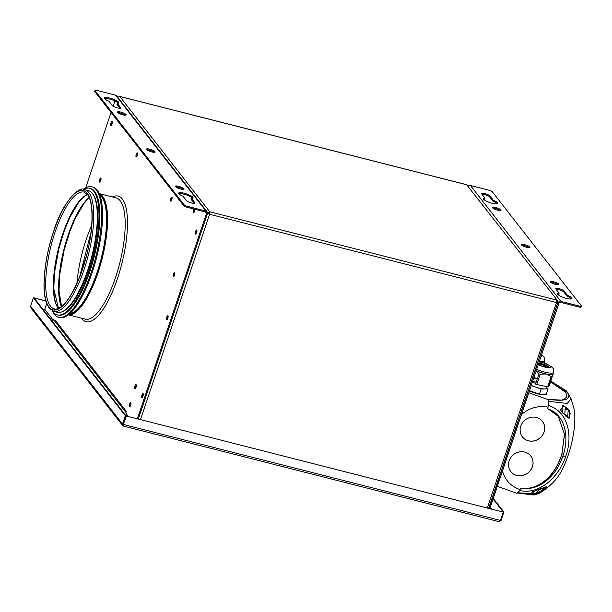 <?xml version="1.0" encoding="UTF-8"?>
<svg xmlns="http://www.w3.org/2000/svg" width="612" height="612" viewBox="0 0 612 612"><rect width="100%" height="100%" fill="white"/><g stroke="black" fill="none" stroke-linecap="round" stroke-linejoin="round"><path stroke-width="0.92" d="M557.501 302.749L557.578 300.676L466.665 184.763L557.578 300.676M557.746 302.741L556.469 302.55A2.027 0.635 -75.7 0 0 556.622 300.064L209.748 211.783L207.231 213.152M488.705 508.205L557.823 302.504M207.223 213.274L209.595 214.269L140.5 419.587M207.514 213.221L209.495 212.532L209.748 211.783A2.027 0.635 104.3 0 1 209.595 214.269L556.469 302.55L487.374 507.868M209.495 212.532L209.595 214.269M117.703 97.216L119.791 96.482L209.748 211.783M119.462 96.436A2.027 0.635 104.3 0 1 119.661 96.39A2.027 0.635 104.3 0 1 119.791 96.482L466.665 184.763A2.027 0.635 -75.7 0 0 466.535 184.671A2.027 0.635 -75.7 0 0 466.375 184.694M130.999 403.323A2.127 0.666 -75.7 0 0 130.601 404.218A2.127 0.666 -75.7 0 0 130.272 406.161A2.127 0.666 -75.7 0 1 130.601 404.218A2.127 0.666 -75.7 0 1 130.999 403.323M194.509 210.237A2.127 0.666 104.3 0 1 194.907 209.342A2.127 0.666 -75.7 0 0 194.509 210.237A2.127 0.666 -75.7 0 0 194.188 212.188A2.127 0.666 104.3 0 1 194.509 210.237M111.874 123.066A2.127 0.666 104.3 0 1 112.271 122.17A2.127 0.666 104.3 0 0 111.874 123.066A2.127 0.666 104.3 0 0 111.545 125.016A2.127 0.666 104.3 0 1 111.874 123.066M168.147 316.335A2.127 0.666 -75.7 0 0 167.749 317.238A2.127 0.666 -75.7 0 0 167.42 319.181A2.127 0.666 -75.7 0 1 167.749 317.238A2.127 0.666 -75.7 0 1 168.147 316.335M196.957 230.724A2.127 0.666 -75.7 0 0 196.559 231.619A2.127 0.666 -75.7 0 0 196.238 233.562A2.127 0.666 -75.7 0 1 196.559 231.619A2.127 0.666 -75.7 0 1 196.957 230.724M143.285 394.289A2.127 0.666 -75.7 0 0 142.887 395.184A2.127 0.666 -75.7 0 0 142.558 397.134A2.127 0.666 -75.7 0 1 142.887 395.184A2.127 0.666 -75.7 0 1 143.285 394.289M174.489 275.27A2.127 0.666 -75.7 0 0 174.512 272.562A2.127 0.666 -75.7 0 0 173.487 273.985A2.127 0.666 -75.7 0 0 173.464 276.685A2.127 0.666 -75.7 0 0 174.489 275.27M174.818 273.319A2.127 0.666 -75.7 0 0 174.42 274.222A2.127 0.666 -75.7 0 0 174.091 276.165M136.269 154.293A2.127 0.666 104.3 0 1 137.302 152.878A2.127 0.666 104.3 0 1 137.279 155.586A2.127 0.666 104.3 0 1 136.246 157.001A2.127 0.666 104.3 0 1 136.269 154.293M136.881 156.481A2.127 0.666 104.3 0 1 137.203 154.53A2.127 0.666 104.3 0 1 137.601 153.635M117.297 103.344L120.648 107.635A4.559 1.017 -161.4 0 1 120.771 108.026A4.559 1.017 -161.4 0 1 116.838 107.758A4.559 1.017 -161.4 0 1 112.256 105.501L108.905 101.21A7.596 1.698 -161.4 0 1 104.675 98.662A7.596 1.698 -161.4 0 1 104.468 98.019A7.596 1.698 -161.4 0 1 111.032 98.455A7.596 1.698 -161.4 0 1 118.667 102.219A7.596 1.698 -161.4 0 1 118.866 102.862A7.596 1.698 -161.4 0 1 117.297 103.344L116.984 104.285L120.128 108.309M104.621 98.586A7.596 1.698 -161.4 0 1 111.782 99.725A7.596 1.698 -161.4 0 1 118.345 103.153A7.596 1.698 -161.4 0 1 118.399 103.221M191.464 198.403L194.815 202.694A4.559 1.017 -161.4 0 1 194.937 203.085A4.559 1.017 -161.4 0 1 190.998 202.817A4.559 1.017 -161.4 0 1 186.423 200.56L183.072 196.268A7.596 1.698 -161.4 0 1 178.842 193.721A7.596 1.698 -161.4 0 1 178.635 193.078A7.596 1.698 -161.4 0 1 185.199 193.514A7.596 1.698 -161.4 0 1 192.826 197.278A7.596 1.698 -161.4 0 1 193.032 197.921A7.596 1.698 -161.4 0 1 191.464 198.403L191.151 199.344L194.287 203.368M178.788 193.644A7.596 1.698 -161.4 0 1 185.949 194.784A7.596 1.698 -161.4 0 1 192.512 198.212A7.596 1.698 -161.4 0 1 192.566 198.28M126.034 114.536A4.559 1.017 -161.4 0 1 126.156 114.926A4.559 1.017 -161.4 0 1 122.216 114.658A4.559 1.017 -161.4 0 1 117.642 112.401A4.559 1.017 -161.4 0 1 117.519 112.019A4.559 1.017 -161.4 0 1 121.459 112.279A4.559 1.017 -161.4 0 1 126.034 114.536M183.929 188.748A4.559 1.017 -161.4 0 1 184.051 189.131A4.559 1.017 -161.4 0 1 180.112 188.863A4.559 1.017 -161.4 0 1 175.537 186.606A4.559 1.017 -161.4 0 1 175.415 186.224A4.559 1.017 -161.4 0 1 179.354 186.492A4.559 1.017 -161.4 0 1 183.929 188.748M154.981 151.646A4.559 1.017 -161.4 0 1 155.104 152.028A4.559 1.017 -161.4 0 1 151.164 151.761A4.559 1.017 -161.4 0 1 146.589 149.504A4.559 1.017 -161.4 0 1 146.467 149.121A4.559 1.017 -161.4 0 1 150.407 149.389A4.559 1.017 -161.4 0 1 154.981 151.646M112.432 196.98A64.818 20.25 104.3 0 1 118.154 196.085A64.818 20.25 104.3 0 1 117.473 278.529A64.818 20.25 104.3 0 1 86.177 321.721A64.818 20.25 104.3 0 1 81.58 318.202M196.636 232.667A2.127 0.666 -75.7 0 0 196.659 229.967A2.127 0.666 -75.7 0 0 195.633 231.382A2.127 0.666 -75.7 0 0 195.611 234.09A2.127 0.666 -75.7 0 0 196.636 232.667M167.818 318.286A2.127 0.666 -75.7 0 0 167.841 315.578A2.127 0.666 -75.7 0 0 166.816 317.001A2.127 0.666 -75.7 0 0 166.793 319.701A2.127 0.666 -75.7 0 0 167.818 318.286M142.956 396.239A2.127 0.666 -75.7 0 0 142.978 393.531A2.127 0.666 -75.7 0 0 141.953 394.947A2.127 0.666 -75.7 0 0 141.93 397.655A2.127 0.666 -75.7 0 0 142.956 396.239M194.019 209.044A2.127 0.666 -75.7 0 0 193.576 210A2.127 0.666 -75.7 0 0 193.56 212.708A2.127 0.666 -75.7 0 0 194.585 211.293A2.127 0.666 -75.7 0 0 194.907 209.266M130.67 405.266A2.127 0.666 -75.7 0 0 130.693 402.566A2.127 0.666 -75.7 0 0 129.667 403.981A2.127 0.666 -75.7 0 0 129.645 406.689A2.127 0.666 -75.7 0 0 130.67 405.266M136.017 387.342A2.127 0.666 -75.7 0 0 136.04 384.642A2.127 0.666 -75.7 0 0 135.015 386.057A2.127 0.666 -75.7 0 0 134.992 388.765A2.127 0.666 -75.7 0 0 136.017 387.342M136.346 385.399A2.127 0.666 -75.7 0 0 135.948 386.294A2.127 0.666 -75.7 0 0 135.619 388.245M171.773 199.803A2.127 0.666 -75.7 0 0 171.796 197.095A2.127 0.666 -75.7 0 0 170.771 198.51A2.127 0.666 -75.7 0 0 170.748 201.218A2.127 0.666 -75.7 0 0 171.773 199.803M172.102 197.852A2.127 0.666 -75.7 0 0 171.704 198.747A2.127 0.666 -75.7 0 0 171.375 200.698M110.94 122.828A2.127 0.666 104.3 0 1 111.965 121.413A2.127 0.666 104.3 0 1 111.942 124.121A2.127 0.666 104.3 0 1 110.917 125.537A2.127 0.666 104.3 0 1 110.94 122.828M99.702 179.415A2.127 0.666 104.3 0 1 100.735 177.993A2.127 0.666 104.3 0 1 100.712 180.701A2.127 0.666 104.3 0 1 99.68 182.116A2.127 0.666 104.3 0 1 99.702 179.415M100.314 181.596A2.127 0.666 104.3 0 1 100.636 179.653A2.127 0.666 104.3 0 1 101.034 178.758M128.359 416.497L126.829 414.546A1.316 1.216 -38 0 1 125.735 415.472M125.865 412.335L55.248 321.828A2.333 2.15 -38 0 1 54.942 319.854L54.529 321.07L53.336 319.533L53.145 320.099L44.775 309.366A1.316 1.216 -38 0 1 43.681 310.292M137.386 418.792L206.466 213.527A1.316 1.216 142 0 0 205.663 212.004L187.295 207.33A3.037 0.681 -161.4 0 1 183.776 205.701L184.097 204.76A3.037 0.681 18.6 0 0 187.609 206.397L205.976 211.071A2.333 2.15 142 0 1 207.093 211.79L116.663 95.877A2.333 2.15 -38 0 0 115.546 95.158L97.178 90.484A3.037 0.681 18.6 0 0 95.013 90.431A3.037 0.681 18.6 0 0 95.097 90.691L184.097 204.76M138.32 419.029L207.399 213.764A2.333 2.15 142 0 0 207.093 211.79M95.097 90.691L94.784 91.624A3.037 0.681 -161.4 0 1 94.699 91.372L95.013 90.431M94.784 91.624L183.776 205.701M146.849 149.772A4.559 1.017 -161.4 0 1 150.797 150.544A4.559 1.017 -161.4 0 1 154.408 152.311M175.797 186.874A4.559 1.017 -161.4 0 1 179.744 187.647A4.559 1.017 -161.4 0 1 183.355 189.414M117.902 112.669A4.559 1.017 -161.4 0 1 121.849 113.442A4.559 1.017 -161.4 0 1 125.46 115.209M114.911 100.949L113.144 106.213M111.04 112.463L85.649 187.899M46.696 303.651L44.775 309.366M126.829 414.546L127.021 413.98L125.827 412.45L126.233 411.233L54.942 319.854M52.051 321.025A1.316 1.216 142 0 0 53.145 320.099M83.27 189.452A67.351 21.038 104.3 0 1 91.922 186.798A67.351 21.038 104.3 0 1 96.252 189.85A67.351 21.038 104.3 0 1 93.582 264.95A67.351 21.038 104.3 0 1 58.698 317.345A67.351 21.038 104.3 0 1 54.369 314.293A67.351 21.038 104.3 0 1 52.372 310.873M91.922 186.798L92.856 187.035A67.351 21.038 104.3 0 1 97.178 190.087A67.351 21.038 104.3 0 1 94.516 265.187A67.351 21.038 104.3 0 1 59.632 317.582L58.698 317.345M96.482 246.621A62.286 19.454 104.3 0 1 91.303 266.977M83.293 189.452A65.331 20.403 104.3 0 1 89.559 188.282A65.331 20.403 104.3 0 1 93.751 191.242A65.331 20.403 104.3 0 1 91.173 264.086A65.331 20.403 104.3 0 1 57.329 314.905A65.331 20.403 104.3 0 1 53.129 311.944A65.331 20.403 104.3 0 1 52.387 310.881M89.559 188.282L90.492 188.519A65.331 20.403 104.3 0 1 94.684 191.48A65.331 20.403 104.3 0 1 92.106 264.323A65.331 20.403 104.3 0 1 58.262 315.142L57.329 314.905M92.557 193.736A62.286 19.454 104.3 0 1 92.81 194.05A62.286 19.454 104.3 0 1 92.167 256.91A62.286 19.454 104.3 0 1 62.569 311.554M88.281 190.569A62.799 19.615 104.3 0 1 92.313 193.415A62.799 19.615 104.3 0 1 89.834 263.435A62.799 19.615 104.3 0 1 57.306 312.288L53.757 311.386A62.799 19.615 104.3 0 0 86.284 262.533A62.799 19.615 104.3 0 0 88.771 192.512A62.799 19.615 104.3 0 0 84.739 189.674L88.281 190.569M57.038 306.436A60.871 19.01 104.3 0 1 59.027 247.929A60.871 19.01 104.3 0 1 85.252 195.58M61.445 306.558A61.758 19.286 104.3 0 1 64.352 249.283A61.758 19.286 104.3 0 1 89.184 197.584M550.639 282.277A4.559 1.017 -161.4 0 1 554.587 283.05A4.559 1.017 -161.4 0 1 558.198 284.817M550.379 282.01A4.559 1.017 -161.4 0 1 550.257 281.627A4.559 1.017 -161.4 0 1 554.197 281.887A4.559 1.017 -161.4 0 1 558.771 284.144A4.559 1.017 -161.4 0 1 558.894 284.534A4.559 1.017 -161.4 0 1 554.962 284.266A4.559 1.017 -161.4 0 1 550.379 282.01M492.744 208.065A4.559 1.017 -161.4 0 1 496.692 208.837A4.559 1.017 -161.4 0 1 500.302 210.612M492.484 207.805A4.559 1.017 -161.4 0 1 492.362 207.414A4.559 1.017 -161.4 0 1 496.301 207.682A4.559 1.017 -161.4 0 1 500.876 209.939A4.559 1.017 -161.4 0 1 500.998 210.321A4.559 1.017 -161.4 0 1 497.066 210.061A4.559 1.017 -161.4 0 1 492.484 207.805M521.692 245.167A4.559 1.017 -161.4 0 1 525.639 245.947A4.559 1.017 -161.4 0 1 529.25 247.715M521.432 244.907A4.559 1.017 -161.4 0 1 521.309 244.517A4.559 1.017 -161.4 0 1 525.249 244.785A4.559 1.017 -161.4 0 1 529.824 247.041A4.559 1.017 -161.4 0 1 529.946 247.424A4.559 1.017 -161.4 0 1 526.014 247.164A4.559 1.017 -161.4 0 1 521.432 244.907M559.116 293.202L555.765 288.91A4.559 1.017 -161.4 0 1 555.642 288.52A4.559 1.017 -161.4 0 1 559.582 288.788A4.559 1.017 -161.4 0 1 564.157 291.044L567.508 295.336A7.596 1.698 -161.4 0 1 571.738 297.891A7.596 1.698 -161.4 0 1 571.945 298.534A7.596 1.698 -161.4 0 1 565.381 298.09A7.596 1.698 -161.4 0 1 557.754 294.326A7.596 1.698 -161.4 0 1 557.547 293.683A7.596 1.698 -161.4 0 1 559.116 293.202L558.802 294.135A7.596 1.698 -161.4 0 0 557.7 294.257M567.508 295.336L567.194 296.277A7.596 1.698 -161.4 0 1 571.424 298.824A7.596 1.698 -161.4 0 1 571.478 298.893M484.949 198.143L481.598 193.851A4.559 1.017 -161.4 0 1 481.476 193.461A4.559 1.017 -161.4 0 1 485.415 193.729A4.559 1.017 -161.4 0 1 489.99 195.985L493.341 200.277A7.596 1.698 -161.4 0 1 497.571 202.832A7.596 1.698 -161.4 0 1 497.778 203.475A7.596 1.698 -161.4 0 1 491.214 203.031A7.596 1.698 -161.4 0 1 483.587 199.275A7.596 1.698 -161.4 0 1 483.381 198.625A7.596 1.698 -161.4 0 1 484.949 198.143L484.635 199.076A7.596 1.698 -161.4 0 0 483.534 199.198M493.341 200.277L493.027 201.218A7.596 1.698 -161.4 0 1 497.258 203.765A7.596 1.698 -161.4 0 1 497.311 203.834M581.4 306.115L581.086 307.048A3.037 0.681 -161.4 0 1 578.921 307.002L560.554 302.328A1.316 1.216 142 0 0 558.932 303.231L557.999 302.994A2.333 2.15 142 0 1 560.867 301.387L579.235 306.061A3.037 0.681 18.6 0 0 581.4 306.115A3.037 0.681 18.6 0 0 581.316 305.855L492.323 191.785A3.037 0.681 18.6 0 0 488.804 190.156L470.437 185.482A2.333 2.15 -38 0 0 468.195 186.109M481.812 194.119A4.559 1.017 -161.4 0 1 486.15 195.006A4.559 1.017 -161.4 0 1 489.677 196.919L493.027 201.218M555.971 289.178A4.559 1.017 -161.4 0 1 560.309 290.065A4.559 1.017 -161.4 0 1 563.843 291.978L567.194 296.277M558.932 303.231L489.852 508.496M557.838 302.787L488.919 508.258M125.315 415.701L126.064 415.892L34.15 298.075L33.4 297.891L125.315 415.701L122.515 424.024L123.264 424.215L126.064 415.892M123.264 424.215L123.739 425.286L123.379 424.269L126.179 415.946L503.271 512.106L126.179 415.946M122.622 425.547L31.028 308.142L30.6 306.214L122.515 424.024L122.622 425.547L123.448 426.029M30.6 306.214L33.4 297.891M33.958 298.029L45.77 300.813M34.027 297.822L45.831 301.028M499.086 521.562L501.09 520.376L503.89 512.045L503.148 511.862L493.065 498.941M493.249 498.405L503.89 512.045M503.271 512.106L500.463 520.437L498.619 521.569L123.463 426.09L123.463 424.705M500.463 520.437L123.57 424.514L123.463 426.09M123.739 425.286L123.379 424.269L126.37 416.191M500.67 519.833L501.09 520.376L500.532 520.231M546.608 486.838L543.701 489.791L537.925 492.805L531.706 493.616L534.919 490.847L546.241 486.754C549.086 487.137 535.653 495.399 532.478 493.846L531.377 493.685L532.425 491.727L546.776 486.724M548.245 399.422L548.773 399.399C565.863 401.717 572.029 399.284 567.248 392.101L571.011 398.573L573.941 408.487A43.146 13.479 104.3 0 1 568.181 455.221A43.146 13.479 104.3 0 1 555.91 479.357C551.045 485.048 545.391 489.745 538.95 493.433L536.41 494.328L517.668 492.698M520.613 488.743L521.531 488.169C540.327 491.451 556.461 474.246 562.122 458.189L562.849 456.208L565.855 456.024C560.018 474.759 541.016 495.23 519.71 490.549A67.527 21.091 104.3 0 1 517.844 492.668M562.145 405.672L563.553 405.848L569.259 410.514L569.336 418.095L568.556 418.027L562.229 412.61L562.145 405.672L566.636 407.485L570.346 413.574L568.51 417.858L566.085 416.405L560.508 409.956L563.675 406.031M519.71 490.549L519.932 490.105M560.592 457.768L560.47 457.615C555.359 473.436 539.891 490.725 521.523 488.162L521.531 488.169C539.975 491.031 555.436 473.604 560.592 457.768L562.122 458.189M547.832 407.867L547.671 408.648L548.184 408.954C565.947 415.334 568.778 437.641 563.468 454.181L562.849 456.208M563.468 454.181L561.893 453.905L560.623 457.684M558.205 416.16L564.432 434.13L561.893 453.905M548.184 408.954L558.259 416.237L564.547 434.245L561.915 453.821M571.011 398.573L567.332 403.446L548.574 401.357A67.527 21.091 104.3 0 1 548.321 405.542C569.083 411.516 572.618 437.32 565.855 456.024M548.321 405.542L548.13 406.452M548.574 401.357L548.482 400.806M567.248 392.101L566.222 390.793L564.715 390.425L565.679 391.665L567.248 392.101M549.186 399.475L562.076 400.149L567.079 396.981L565.679 391.665M566.995 397.211L565.702 391.695M550.861 381.161L566.222 390.793M550.808 381.33L564.715 390.425M564.838 391.496L565.564 392.101M517.347 493.035L533.496 494.986L536.41 494.328M568.173 409.979L567.775 416.504L564.807 414.033L565.205 407.638L568.173 409.979L565.22 409.183M540.794 491.329L536.502 492.912L539.356 489.669L543.708 488.024L540.794 491.329L538.499 490.839M529.411 390.953A12.661 2.831 18.6 0 0 537.795 393.845A12.661 2.831 18.6 0 0 546.807 394.044A12.661 2.831 18.6 0 0 546.654 393.264M521.485 414.492L522.204 413.903C530.03 407.691 538.659 405.435 548.069 407.125L548.52 399.789L528.806 392.743L548.52 399.789L548.123 399.261L548.604 399.384M565.649 392.315L550.593 381.972M546.768 394.136A12.661 2.831 18.6 0 0 546.592 393.447M524.706 452.069A12.661 11.689 142 0 0 510.875 457.371A12.661 11.689 142 0 0 510.791 471.554A12.661 11.689 142 0 0 516.834 475.463A12.661 11.689 142 0 0 530.665 470.161A12.661 11.689 142 0 0 530.749 455.978A12.661 11.689 142 0 0 524.706 452.069M510.76 471.523A12.661 11.689 142 0 0 516.788 475.402A12.661 11.689 142 0 0 530.604 470.115A12.661 11.689 142 0 0 530.726 455.948M536.357 417.445A12.661 11.689 142 0 0 522.526 422.747A12.661 11.689 142 0 0 522.441 436.93A12.661 11.689 142 0 0 528.485 440.839A12.661 11.689 142 0 0 542.316 435.537A12.661 11.689 142 0 0 542.4 421.354A12.661 11.689 142 0 0 536.357 417.445M522.418 436.899A12.661 11.689 142 0 0 528.439 440.778A12.661 11.689 142 0 0 542.255 435.499A12.661 11.689 142 0 0 542.377 421.324M521.439 488.169L520.866 488.024L520.299 489.646L517.025 493.356L497.319 486.318M520.299 489.646C511.349 486.685 505.489 480.741 502.72 471.806L502.483 470.972M548.069 407.125L547.541 408.755L548.084 408.9M548.123 399.261L548.52 399.789M544.734 363.222L544.336 362.136M541.643 354.616L544.642 357.936L544.244 362.419A12.156 2.716 -161.4 0 1 543.777 362.885M535.829 378.094L536.288 378.193M536.127 378.637L536.273 378.201M538.713 363.306A6.839 1.53 -161.4 0 1 548.895 367.131A6.839 1.53 -161.4 0 1 549.346 367.651M539.899 365.272A3.542 0.796 -161.4 0 1 539.838 365.219A3.542 0.796 -161.4 0 1 539.57 364.737A3.542 0.796 -161.4 0 1 542.37 364.867A3.542 0.796 -161.4 0 1 546.019 366.519A3.542 0.796 -161.4 0 1 546.287 367.001A3.542 0.796 -161.4 0 1 545.705 367.223M548.428 386.807L551.886 376.518A13.671 3.052 -161.4 0 1 551.152 376.525L547.686 386.822A13.671 3.052 -161.4 0 0 548.428 386.807L549.798 384.321L553.049 373.871A12.156 2.716 -161.4 0 1 546.156 373.97L551.152 376.525M551.886 376.518L553.263 374.031M539.256 361.692L546.432 363.872L551.81 366.955C553.095 368.998 553.791 367.299 553.569 372.364L553.095 373.771A12.156 2.716 -161.4 0 1 553.049 373.871M536.219 370.719A12.156 2.716 -161.4 0 0 546.156 373.97L540.22 374.223L536.755 384.512L547.686 386.822M536.755 384.512A13.671 3.052 -161.4 0 1 535.523 384.084L538.988 373.794A13.671 3.052 -161.4 0 0 540.22 374.223M536.158 370.91L538.988 373.794M537.428 378.43L533.878 377.68M533.756 378.048A10.633 2.379 -161.4 0 1 537.252 378.966M532.654 381.322A10.633 2.379 -161.4 0 1 536.143 382.24M547.136 386.707L546.615 388.253A10.633 2.379 -161.4 0 1 544.649 388.934L548.13 388.88L546.799 387.702M529.502 390.685L539.432 394.128L546.401 394.029L548.13 388.88M541.169 388.987L544.649 388.934A10.633 2.379 -161.4 0 1 535.37 386.975L541.169 388.987L539.432 394.128M531.231 385.537L535.37 386.975A10.633 2.379 -161.4 0 1 531.3 385.338M535.745 383.441A10.633 2.379 -161.4 0 1 532.402 382.064M557.83 302.382L556.775 301.028M115.546 95.158L205.976 211.071M187.609 206.397L187.295 207.33M194.815 202.694L194.608 203.314M120.648 107.635L120.442 108.255M205.181 211.882L206.466 213.527M99.236 193.621L116.188 197.936A62.546 19.538 104.3 0 1 120.212 200.767A62.546 19.538 104.3 0 1 117.734 270.512A62.546 19.538 104.3 0 1 85.336 319.158L68.383 314.843M99.259 193.667A62.546 19.538 104.3 0 1 102.587 196.284A62.546 19.538 104.3 0 1 100.437 264.92A62.546 19.538 104.3 0 1 68.422 314.813M99.672 194.685A61.934 19.347 104.3 0 1 101.837 196.704A61.934 19.347 104.3 0 1 100.246 262.77A61.934 19.347 104.3 0 1 69.278 314.117M99.848 195.167A61.659 19.255 104.3 0 1 101.661 196.934A61.659 19.255 104.3 0 1 100.238 262.089A61.659 19.255 104.3 0 1 69.661 313.78M99.771 194.953A61.758 19.286 104.3 0 1 101.783 196.865A61.758 19.286 104.3 0 1 100.269 262.479A61.758 19.286 104.3 0 1 69.493 313.933M48.983 307.132A61.583 19.232 104.3 0 1 53.581 231.596A61.583 19.232 104.3 0 1 87.271 193.354A61.583 19.232 104.3 0 1 82.674 268.882A61.583 19.232 104.3 0 1 48.983 307.132M50.513 306.199A60.267 18.819 104.3 0 1 52.892 239.001A60.267 18.819 104.3 0 1 84.112 192.122L87.401 194.478C93.705 201.685 93.636 229.064 86.483 255.732L78.963 278.598L71.902 293.27C68.031 299.911 64.329 304.508 60.787 307.056C57.299 309.029 55.164 309.649 54.384 308.93A60.267 18.819 104.3 0 1 50.513 306.199M49.014 307.04A61.483 19.202 104.3 0 1 53.604 231.627A61.483 19.202 104.3 0 1 87.241 193.446A61.483 19.202 104.3 0 1 82.651 268.852A61.483 19.202 104.3 0 1 49.014 307.04M58.392 308.44A60.267 18.819 104.3 0 1 58.155 308.15A60.267 18.819 104.3 0 1 58.775 247.347A60.267 18.819 104.3 0 1 87.401 194.471M61.376 306.612A61.154 19.102 104.3 0 1 63.977 249.183A61.154 19.102 104.3 0 1 89.145 197.5M76.936 283.341A62.034 19.377 104.3 0 1 91.685 225.384M557.792 302.726L556.744 301.379M560.867 301.387L470.437 185.482M578.921 307.002L579.235 306.061M489.99 195.985L489.677 196.919M564.157 291.044L563.843 291.978M123.502 424.98L123.142 424.521M44.577 309.748L42.924 309.328M491.566 508.932L490.266 507.272M501.626 473.504A59.555 18.605 -75.7 0 0 502.72 471.806M522.204 413.903A59.555 18.605 -75.7 0 0 522.572 411.279M541.498 355.037A7.849 1.752 -161.4 0 1 541.054 356.36M541.543 354.906A8.101 1.813 -161.4 0 1 541.016 356.482M544.711 361.019A12.156 2.716 -161.4 0 1 539.317 361.508M539.21 361.83A8.101 1.813 -161.4 0 1 550.372 366.236A8.101 1.813 -161.4 0 1 547.87 367.728A8.101 1.813 -161.4 0 1 538.285 364.591M538.782 363.115A6.839 1.53 -161.4 0 1 548.956 366.94A6.839 1.53 -161.4 0 1 549.477 367.636M539.187 361.899A7.849 1.752 -161.4 0 1 550.157 366.19A7.849 1.752 -161.4 0 1 547.656 367.628A7.849 1.752 -161.4 0 1 538.308 364.522M553.569 372.364A12.156 2.716 -161.4 0 1 536.693 369.319M119.661 96.39L466.535 184.671M84.739 189.674C80.356 185.405 63.128 200.552 54.032 230.074C49.832 242.329 46.895 254.691 45.219 267.169L43.988 284.243C43.965 292.459 44.898 299 46.772 303.85L49.144 308.165L53.757 311.386M87.462 194.562L84.869 196.062L78.497 202.618L69.829 217.382L64.489 230.25L58.76 249.107L54.514 272.677L53.772 288.788L58.492 308.394M89.237 197.714L84.112 203.306L75.307 218.293L69.89 231.351L64.084 250.476L59.769 274.398L59.02 290.746L61.56 306.474M90.997 232.269L79.621 276.961M567.576 417.606L568.51 417.858M530.688 493.341L531.706 493.616M549.469 367.866L542.645 366.351L538.315 364.484"/></g></svg>
